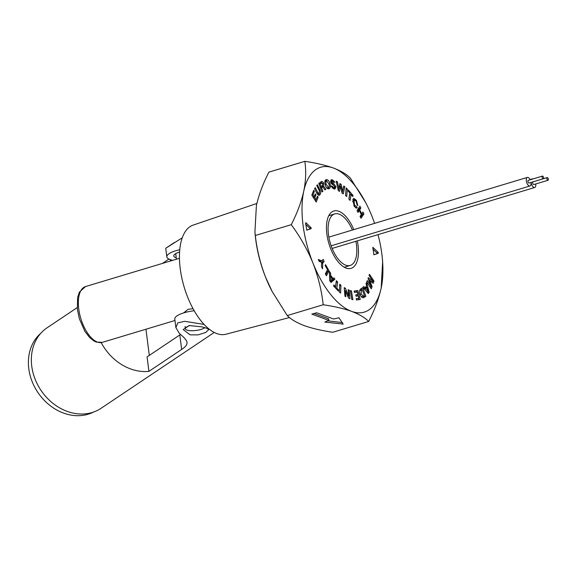 <?xml version="1.0" encoding="UTF-8"?>
<svg xmlns="http://www.w3.org/2000/svg" width="577" height="577" viewBox="0 0 577 577"><rect width="100%" height="100%" fill="white"/><g stroke="black" fill="none" stroke-linecap="round" stroke-linejoin="round"><path stroke-width="0.87" d="M343.171 324.094L338.959 317.819L333.571 318.987L316.643 312.77L311.825 314.119L328.832 320.408L324.815 322.074L343.171 324.094M256.873 203.45L193.064 225.138A56.972 26.816 73.3 0 0 181.921 278.41A56.972 26.816 73.3 0 0 216.822 333.571A56.972 26.816 73.3 0 0 225.888 334.242L289.488 317.53M193.071 308.709L188.167 309.301L183.573 312.936M85.526 286.56A29.138 13.711 73.3 0 0 79.561 313.636A29.138 13.711 73.3 0 0 97.455 342.082A29.138 13.711 73.3 0 0 102.317 342.356L96.15 342.053L94.239 341.173L89.716 337.646L84.963 331.486L79.352 318.778L77.354 309.222L77.621 297.415L79.41 292.077L85.526 286.56L179.447 258.301M190.1 325.493A10.364 3.051 172.7 0 0 185.354 328.753A10.364 3.051 172.7 0 0 201.034 329.417A10.364 3.051 172.7 0 0 205.015 327.606M353.816 229.617A29.954 14.1 73.3 0 0 338.822 211.283A29.954 14.1 73.3 0 0 331.371 212.329A29.954 14.1 73.3 0 0 328.371 241.662A29.954 14.1 73.3 0 0 346.099 268.074A29.954 14.1 73.3 0 0 348.306 268.608A29.954 14.1 73.3 0 0 357.3 240.869M373.882 254.789L378.281 253.303L378.151 252.308L372.829 247.288L373.882 254.789M366.763 282.038L367.268 280.588L371.227 286.531L368.032 278.41L368.292 277.667L373.016 281.41L369.056 275.467L369.46 274.313L373.983 281.093L373.211 283.314L369.72 280.595L372.064 286.589L371.285 288.825L366.763 282.038M370.001 286.899L371.227 286.531M368.378 279.282L371.595 281.836L373.016 281.41M373.002 281.388L373.983 281.093M372.554 281.547L372.208 282.535M368.977 280.819L369.72 280.595M370.535 286.74L372.064 286.589M370.643 287.014L370.448 287.57M361.447 290.022L361.137 294.061L363.604 296.196L364.476 295.64L362.212 289.531L359.68 290.772M360.034 294.393L361.137 294.061M360.026 290.447L362.212 289.531M361.224 296.636L363.604 296.196M364.137 295.857L364.448 296.686L362.825 297.725M361.404 288.486L361.837 289.647M363.034 297.746L364 297.451C362.673 298.295 361.375 297.35 360.113 294.609C359.255 291.457 359.558 289.503 361.014 288.731L362.681 287.663L365.868 296.261L363.532 297.674M364.448 296.686L365.868 296.261M351.429 290.815L352.886 299.701L351.746 299.427L350.289 290.541L351.429 290.815L350.383 291.133M339.759 284.237L340.949 285.276L340.581 293.102L339.391 292.063L339.759 284.237M339.694 285.651L340.949 285.276M330.671 275.33L333.037 278.633L333.946 277.825L334.898 279.145L331.054 282.514L329.683 280.61L329.417 271.507L330.607 273.166L330.671 275.33L329.539 275.669M329.554 276.188L330.03 276.845M332.294 278.857L333.037 278.633M329.474 273.505L330.607 273.166M330.708 276.643L330.801 280.674L332.503 279.145L330.708 276.643L329.582 276.982M329.914 280.934L330.801 280.674M332.842 278.691L333.477 279.571L330.693 282.016M333.477 279.571L334.898 279.145M321.454 266.444L321.627 262.347L319.146 261.359L318.288 259.47L321.786 260.912L323.17 259.376L324.123 261.475L322.738 263.011L322.536 268.839L321.454 266.444M321.584 263.357L322.738 263.011M322.096 260.573L322.702 261.9L324.123 261.475M322.702 261.9L321.591 263.126M318.85 260.717L320.365 261.338L321.786 260.912M317.155 193.858L314.573 188.701L315.309 187.662L317.833 192.711L319.413 193.353L319.305 190.619L316.78 185.57L317.35 184.763L319.882 189.811C320.834 191.99 320.862 193.62 319.961 194.709L319.059 195.48L317.155 193.858M319.146 193.634L318.54 195.134L319.961 194.709M319.031 190.064L319.882 189.811M317.328 194.182L319.413 193.353M316.744 193.035L317.833 192.711M326.798 187.951L328.45 187.518C329.337 187.164 329.489 185.989 328.904 183.976L326.697 180.911L324.858 181.524M325.168 184.77L326.25 184.445L328.573 187.489L327.246 187.878M326.697 180.911C325.81 181.243 325.666 182.426 326.25 184.445M328.912 187.265L328.241 188.816M325.507 180.038L326.935 180.897M330.037 183.811C330.693 186.847 330.275 188.513 328.789 188.809C327.282 188.96 326.055 187.547 325.111 184.568C324.49 181.582 324.909 179.923 326.366 179.613C327.866 179.461 329.092 180.861 330.037 183.811L328.948 184.142M344.779 186.724L343.301 193.872L342.046 193.057L340.509 186.082L339.528 191.413L338.295 190.612L336.189 181.12L337.458 181.95L338.951 188.838L339.932 183.565L341.144 184.359L342.68 191.268L343.726 186.039L344.779 186.724L343.51 187.107M342.493 191.326L342.125 193.107M339.406 186.414L340.509 186.082M338.641 188.931L338.331 190.634M341.144 184.359L339.723 184.784L340.048 186.227M336.441 182.26L337.458 181.95M337.971 189.133L338.951 188.838M341.714 191.564L342.68 191.268M349.886 193.1L348.183 191.11L348.371 190.028L353.009 195.452L352.821 196.533L351.119 194.543L350.088 200.443L348.854 198.993L349.886 193.1M348.97 199.137L349.698 194.968L351.119 194.543M349.77 193.749L350.585 194.709M352.129 195.718L353.009 195.452M360.892 208.037L359.709 209.84L361.757 213.807L362.94 212.004L363.907 213.879L361.022 218.265L360.062 216.397L361.31 214.485L359.269 210.518L358.014 212.423L357.048 210.555L359.933 206.162L360.892 208.037L359.471 208.463L358.288 210.266L359.709 209.84M359.009 207.569L359.471 208.463M357.516 211.449L359.269 210.518M362.024 213.403L362.486 214.305L363.907 213.879M362.486 214.305L360.524 217.291M360.813 213.512L361.252 212.834M358.288 210.266L358.533 210.742M361.072 214.017L361.757 213.807M305.558 223.061L306.841 230.144L311.147 228.658L311.017 227.663L305.889 222.715L305.558 223.061M306.712 230.122L309.726 229.083L309.597 228.088L305.723 224.352M309.597 228.088L311.017 227.663M309.726 229.083L311.147 228.658M373.846 254.774L376.86 253.729L376.731 252.74L372.857 248.997M376.731 252.74L378.151 252.308M376.86 253.729L378.281 253.303M365.616 202.491L350.318 178.041C346.589 174.24 340.906 170.879 333.275 167.965C325.421 165.181 315.936 162.966 304.815 161.329C306.257 170.576 305.897 180.558 303.74 191.29A75.645 35.601 -106.7 0 1 333.275 167.965A75.645 35.601 -106.7 0 1 365.616 202.491A75.645 35.601 -106.7 0 1 371.992 216.353A75.645 35.601 -106.7 0 1 374.596 223.371M381.181 288.067L382.652 261.496L382.291 257.912A75.645 35.601 -106.7 0 1 381.181 288.067C378.721 298.886 374.56 310.015 368.689 321.461C364.96 317.66 359.283 314.306 351.645 311.392A75.645 35.601 73.3 0 0 381.181 288.067M378.022 234.637A75.645 35.601 -106.7 0 1 382.291 257.912M323.185 304.757C334.314 306.394 343.798 308.601 351.645 311.392A75.645 35.601 -106.7 0 1 312.929 263.004C318.215 276.7 321.634 290.613 323.185 304.757L287.259 315.561L272.265 291.688L265.586 277.248A75.645 35.601 73.3 0 0 271.955 291.111L272.265 291.688M357.213 207.633L356.673 208.117L354.22 206.256L352.857 199.606L353.809 198.416L356.362 200.233L357.891 205.672L356.846 204.272L356.074 201.099L354.826 200.262L354.04 201.344L354.617 205.484L356.24 206.025L357.213 207.633L355.937 208.023M353.189 198.914L354.689 200.298M355.547 200.479L356.362 200.233M354.566 206.739L354.819 206.451L355.67 207.871M354.826 200.262L353.405 200.688L352.619 201.77L354.04 201.344M353.874 205.708L354.617 205.484M347.347 189.025L346.705 196.598L345.522 195.459L346.164 187.886L347.347 189.025L346.034 189.422M334.573 187.597L334.206 189.018M331.198 183.565L333.867 185.484M332.597 181.084L331.688 181.935L333.881 183.839L335.944 186.739L335.028 188.975L333.895 188.96L330.938 186.075L331.984 186.003L333.73 187.684L334.79 186.797L330.563 181.899L331.414 179.779L332.359 179.786L334.948 182.245L333.932 182.368L332.597 181.084L330.513 181.553M330.823 180.19L332.475 181.063M332.309 188.109L334.379 187.698L332.244 188.095M331.018 186.292L331.984 186.003M330.938 180.219L332.359 179.786M330.635 182.253L331.688 181.935M331.328 183.637L332.749 183.212M334.811 187.078L335.944 186.739M322.478 185.585L322.168 186.508L323.589 186.082L325.89 189.249L324.938 189.905L322.832 186.934L321.569 187.799L322.896 191.304L321.995 191.925L318.756 183.392L321.548 181.589M322.168 186.508L322.536 187.02M324.728 189.602L325.89 189.249M322.687 183.825L321.317 183.176L320.127 183.998L321.1 186.566L322.218 185.801L322.687 183.825M319.896 183.609L321.62 183.032L319.059 184.178M320.084 186.876L321.1 186.566M319.103 184.301L320.127 183.998M320.798 181.993L321.923 183.017M322.832 186.934L320.502 187.987M320.545 188.109L321.569 187.799M321.879 191.614L322.896 191.304M320.927 181.906C321.778 181.041 322.68 181.474 323.632 183.197L323.589 186.082M322.543 183.529L323.632 183.197M316.218 202.065L311.804 195.134L313.693 190.309L314.35 191.34L312.986 194.81L314.184 196.692L315.28 193.901L315.922 194.903L314.826 197.695L316.059 199.635L317.437 196.108L318.129 197.19L316.218 202.065M313.145 191.701L314.35 191.34M311.818 195.163L312.986 194.81M313.015 197.045L314.184 196.692M314.746 195.257L315.922 194.903M313.938 196.764L313.52 197.832M313.657 198.048L314.826 197.695M314.891 199.988L316.059 199.635M315.893 199.685L315.439 200.846M316.867 197.565L318.129 197.19M329.034 270.801L326.423 275.792L325.349 273.902L327.534 269.726L325.125 265.47L325.551 264.655L329.034 270.801L327.613 271.226L325.796 274.695M327.159 270.433L327.613 271.226M335.533 286.776L336.341 280.667L337.603 282.023L336.795 288.132L338.526 289.993L338.374 291.104L333.657 286.033L333.809 284.915L335.533 286.776L334.61 287.058M336.117 282.377L335.453 287.966M336.182 282.449L337.603 282.023M335.864 288.406L336.795 288.132M337.595 290.267L338.526 289.993M344.217 287.627L345.356 288.197L348.746 295.943L348.205 289.625L349.15 290.101L349.893 298.727L348.595 298.071L345.371 290.707L345.883 296.715L344.959 296.253L344.217 287.627M344.289 288.522L345.356 288.197M344.39 289.654L344.909 290.844M347.354 295.244L348.313 294.955M347.57 295.749L348.537 295.46M347.787 296.232L348.746 295.943M348.27 290.368L349.15 290.101M348.212 296.102L348.328 297.472M344.498 290.967L345.371 290.707M355.764 295.099L357.87 294.558L357.199 292.063L354.48 292.496L354.105 291.111L357.87 290.512L360.264 299.434L356.543 300.026L356.182 298.698L358.865 298.273L358.216 295.857L356.059 296.196L355.713 294.905L357.87 294.558M356.233 298.893L358.865 298.273M354.163 291.306L356.449 290.938L356.766 292.135M357.452 294.688L357.783 295.922M358.447 298.396L358.793 299.665M356.449 290.938L357.87 290.512M363.02 287.49L363.806 286.423L365.053 287.873L366.611 285.745L365.998 283.422L366.626 282.571L369.186 292.337L368.285 293.563L363.02 287.49M363.705 288.276L365.053 287.873M366.106 286.437L366.345 287.332M367.484 291.681L367.765 292.763L369.186 292.337M365.818 288.745L368.148 291.479L366.994 287.137L365.818 288.745L364.469 289.156M366.828 291.875L368.148 291.479M364.433 289.12L365.58 287.562L366.994 287.137M312.929 263.004A75.645 35.601 -106.7 0 1 303.74 191.29C301.273 202.138 297.112 213.274 291.248 224.691C300.119 236.657 307.346 249.43 312.929 263.004M254.926 232.105L255.279 235.69A75.645 35.601 73.3 0 0 265.586 277.248C260.292 263.552 256.873 249.639 255.322 235.495L254.926 232.105L256.397 205.535C258.864 194.687 263.025 183.558 268.889 172.141L304.815 161.329M255.322 235.495L291.248 224.691M336.434 182.217L337.408 181.921M287.259 315.561C291.06 319.406 296.744 322.759 304.303 325.637C312.272 328.45 321.757 330.657 332.763 332.273L368.689 321.461M327.938 320.87L342.45 322.572M313.888 313.405L328.63 318.814L328.832 320.408M179.75 249.69A19.611 5.763 172.7 0 0 166.825 256.888L165.722 248.298L182.231 237.796M204.092 324.411L184.719 321.331L177.853 322.86L175.891 327.628L179.461 333.6C184.034 337.22 186.544 340.113 186.998 342.269C187.337 344.519 185.563 346.9 181.661 349.424L148.924 371.364A48.468 39.914 -123.8 0 1 143.341 371.523A48.468 39.914 -123.8 0 1 101.199 342.615M214.269 332.446L101.069 408.3A48.468 39.914 -123.8 0 1 79.972 413.99A48.468 39.914 -123.8 0 1 34.894 378.606A48.468 39.914 -123.8 0 1 47.105 327.779L77.195 307.62M207.504 328.529L208.636 329.712L205.751 332.453L197.998 334.898L190.129 334.84L183.197 329.575L189.191 325.536L202.015 326.878L207.504 328.529M162.411 263.422L168.924 259.059M149.306 355.396L145.959 329.229M148.924 371.364L147.07 356.896L179.808 334.956A44.826 13.177 172.7 0 0 180.493 334.48M175.891 327.628L174.788 319.038A19.611 5.763 -7.3 0 1 194.204 310.743M166.825 256.888A19.611 5.763 172.7 0 0 169.97 259.477A44.826 13.177 -7.3 0 1 172.357 260.429M176.266 257.804A12.607 3.707 -7.3 0 1 173.771 256A12.607 3.707 -7.3 0 1 179.57 252.026M40.751 333.34A47.624 39.222 56.2 0 0 32.766 383.092A47.624 39.222 56.2 0 0 76.178 415.671A47.624 39.222 56.2 0 0 93.51 412.072M532.903 178.957A4.479 2.113 73.3 0 0 532.131 178.906A4.479 2.113 73.3 0 0 531.727 179.13A4.479 2.113 73.3 0 0 531.511 179.375M531.092 182.426A4.479 2.113 73.3 0 0 534.713 187.489A4.479 2.113 73.3 0 0 535.11 187.265A4.479 2.113 73.3 0 0 535.744 183.962M547.09 177.651A1.399 0.656 73.3 0 0 547.039 179.259A1.399 0.656 73.3 0 0 548.027 180.269A1.399 0.656 73.3 0 0 548.15 180.197A1.399 0.656 73.3 0 0 548.208 178.596A1.399 0.656 73.3 0 0 547.22 177.586A1.399 0.656 73.3 0 0 547.09 177.651M533.162 181.849A1.399 0.656 73.3 0 0 533.018 181.856A1.399 0.656 73.3 0 0 532.888 181.928A1.399 0.656 73.3 0 0 532.838 183.529A1.399 0.656 73.3 0 0 533.826 184.539A1.399 0.656 73.3 0 0 533.949 184.467M530.169 179.779A4.479 2.113 73.3 0 0 527.364 177.406A4.479 2.113 73.3 0 0 526.96 177.629A4.479 2.113 73.3 0 0 526.779 182.758A4.479 2.113 73.3 0 0 529.946 185.989A4.479 2.113 73.3 0 0 530.342 185.765A4.479 2.113 73.3 0 0 530.977 182.462M542.33 176.158A1.399 0.656 73.3 0 0 542.272 177.759A1.399 0.656 73.3 0 0 543.26 178.769A1.399 0.656 73.3 0 0 543.383 178.697A1.399 0.656 73.3 0 0 543.44 177.096A1.399 0.656 73.3 0 0 542.452 176.086A1.399 0.656 73.3 0 0 542.33 176.158M528.395 180.349A1.399 0.656 73.3 0 0 528.251 180.356A1.399 0.656 73.3 0 0 528.121 180.428A1.399 0.656 73.3 0 0 528.07 182.029A1.399 0.656 73.3 0 0 529.059 183.039A1.399 0.656 73.3 0 0 529.181 182.967M355.894 241.294A26.895 12.658 -106.7 0 1 350.21 265.434A26.895 12.658 -106.7 0 1 345.724 265.175A26.895 12.658 -106.7 0 1 329.2 238.921A26.895 12.658 -106.7 0 1 334.71 213.923A26.895 12.658 -106.7 0 1 339.189 214.182A26.895 12.658 -106.7 0 1 352.403 230.043M332.46 184.265L333.881 183.839M342.334 322.565L342.536 324.151M179.808 334.956L181.661 349.424M170.15 259.535L170.338 261.035M175.725 253.62L176.439 259.203M185.066 326.488L185.354 328.753M102.317 342.356L174.975 320.495M174.002 242.744L165.772 248.261M332.143 248.435L534.713 187.489M548.027 180.269L533.826 184.539M547.22 177.586L533.018 181.856M530.047 179.534L532.131 178.906M331.148 245.802L529.946 185.989M543.26 178.769L529.059 183.039M542.452 176.086L528.251 180.356M328.847 237.133L527.364 177.406M344.267 267.223L350.21 265.434M328.767 215.711L334.71 213.923"/></g></svg>
